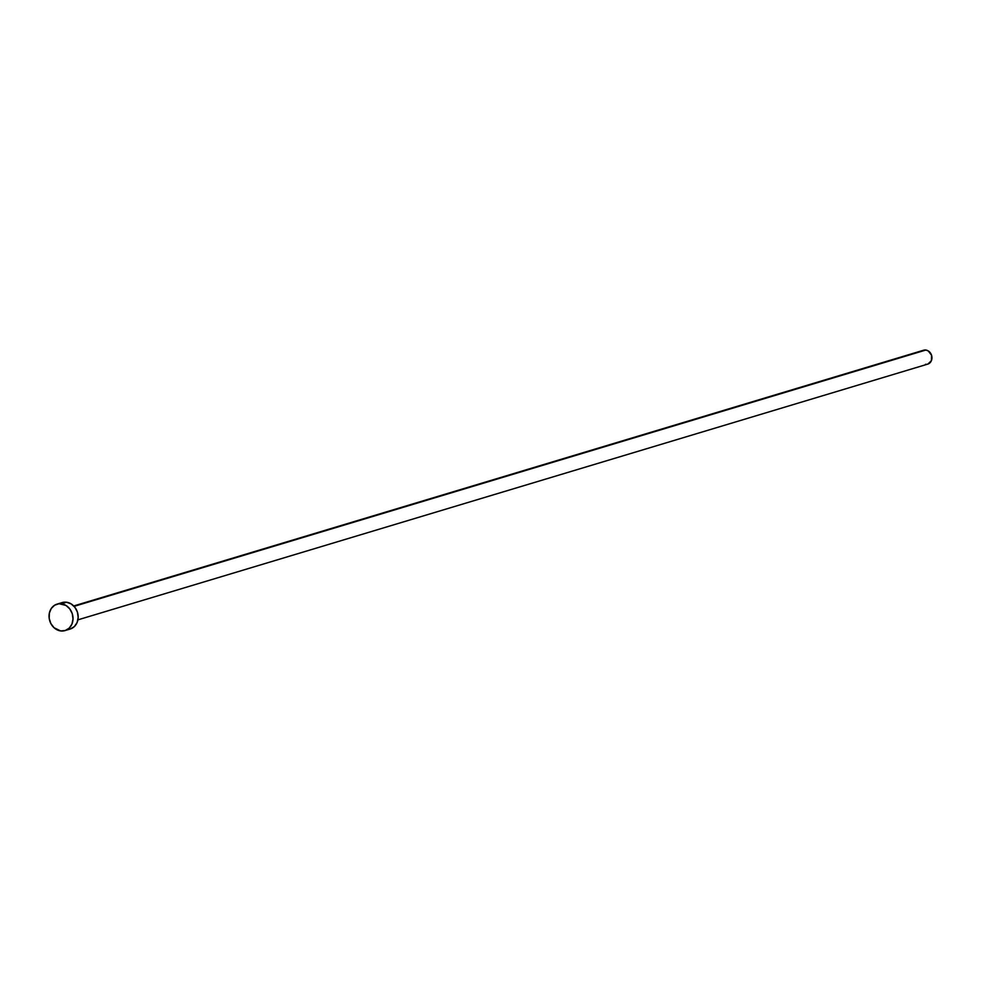 <?xml version="1.0" encoding="UTF-8"?>
<svg xmlns="http://www.w3.org/2000/svg" width="981" height="981" viewBox="0 0 981 981"><rect width="100%" height="100%" fill="white"/><g stroke="black" fill="none" stroke-linecap="round" stroke-linejoin="round"><path stroke-width="1.47" d="M77.904 619.857L927.744 364.123A7.259 6.205 -106.7 0 0 931.876 356.692A7.259 6.205 -106.7 0 0 925.843 350.045L74.102 606.356L925.843 350.045A7.259 6.205 -106.7 0 0 923.562 350.229L73.722 605.964M65.016 630.587L70.178 629.042A13.82 11.809 -106.7 0 0 78.039 614.879A13.82 11.809 -106.7 0 0 66.549 602.236L61.386 603.781L66.549 602.236A13.82 11.809 -106.7 0 0 62.208 602.567L57.057 604.124A13.82 11.809 73.3 0 1 61.386 603.781A13.82 11.809 73.3 0 1 72.876 616.436A13.82 11.809 73.3 0 1 65.016 630.587A13.82 11.809 73.3 0 1 60.675 630.93A13.82 11.809 73.3 0 1 49.185 618.275A13.82 11.809 73.3 0 1 57.057 604.124M61.938 602.653L66.549 602.236L71.11 603.879L74.912 607.337L77.401 612.083L78.173 617.392L77.131 622.469L74.409 626.528L70.448 628.956M60.675 630.93L54.078 627.754L50.877 623.573L49.209 618.447L49.344 613.15L51.27 608.49L54.666 605.191L59.044 603.732L65.948 605.424L69.761 608.882L72.238 613.628L73.023 618.95L71.969 624.026L69.259 628.085L65.298 630.501L60.675 630.93M922.324 350.781L925.843 350.045L928.234 350.904L931.545 355.22L931.398 360.665L927.891 364.074M926.702 364.319L925.475 364.294"/></g></svg>
